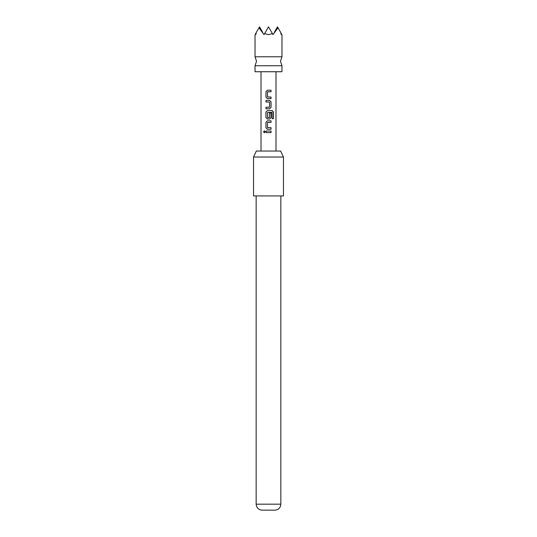 <?xml version="1.0" encoding="UTF-8"?>
<svg xmlns="http://www.w3.org/2000/svg" width="537" height="537" viewBox="0 0 537 537"><rect width="100%" height="100%" fill="white"/><g stroke="black" fill="none" stroke-linecap="round" stroke-linejoin="round"><path stroke-width="0.81" d="M263.553 131.807L264.332 130.84L265.191 131.807L264.332 132.78L263.553 131.807L264.372 130.84M281.965 65.756L255.035 65.756L256.532 61.265L255.035 56.774L281.965 56.774L280.468 61.265L281.965 65.756L281.965 71.736L255.035 71.736L255.035 65.756M256.35 32.348L255.807 34.623L255.612 33.623C254.84 34.959 254.84 34.959 255.612 33.623L258.975 27.796L264.009 34.623L264.593 33.623L268.5 34.623L272.407 33.623L272.991 34.623L278.025 27.796L280.65 32.348L281.193 34.623L281.388 33.623C282.16 34.959 282.16 34.959 281.388 33.623L280.65 32.348M256.33 151.045L280.67 151.045L283.462 157.026L253.538 157.026L256.33 151.045M280.844 504.176C280.509 507.673 278.636 509.66 275.233 510.15L261.767 510.15C258.364 509.66 256.491 507.673 256.156 504.176L280.844 504.176L280.844 195.931M253.538 157.026L253.538 195.931L283.462 195.931L283.462 157.026M268.5 90.182L271.044 90.182L271.044 91.753L267.507 91.854L267.507 96.935L271.044 97.043L271.044 98.613L267.399 98.613L265.969 97.143L265.99 91.646L267.406 90.182L268.5 90.182L267.406 90.182M268.5 100.392L269.601 100.392L271.044 101.862L271.044 107.36L269.601 108.823L265.963 108.823L265.969 107.252L269.5 107.145L269.5 102.07L265.969 101.963L265.969 100.392L268.5 100.392M268.5 110.602L272.225 110.602L273.434 112.072L273.434 118.67L272.131 118.67L272.044 112.347L267.507 112.455L267.614 117.637L269.493 117.529L269.493 113.065L271.044 113.065L271.044 117.569L269.601 119.039L267.406 119.039L265.956 117.569L265.956 112.072L267.406 110.602L272.225 110.602M268.5 120.818L271.044 120.818L271.044 122.389L267.507 122.496L267.507 127.571L271.044 127.678L271.044 129.249L267.406 129.249L265.956 127.786L265.956 122.282L267.406 120.818L268.5 120.818L267.406 120.818M268.5 131.028L271.044 131.028L271.044 132.599L265.969 132.592L265.99 131.028L271.044 131.028M264.593 33.623L268.5 26.85L272.407 33.623M258.975 27.796L259.525 26.85L262.694 32.348M274.306 32.348L277.475 26.85L278.025 27.796M268.5 132.599L265.969 132.592M266.023 132.592L266.043 131.028M270.997 131.028L270.997 132.599M264.372 132.78L263.654 131.807M267.426 129.249L265.956 127.786M270.997 127.678L271.044 129.249M270.997 129.249L268.5 129.249M267.634 127.678L268.5 127.678M270.997 120.818L271.044 122.389M270.997 122.389L268.5 122.389M266.003 127.786L265.956 122.282M266.003 122.282L267.426 120.818M272.152 110.602L273.333 112.072L273.434 118.67M273.333 118.67L272.064 118.67M267.426 119.039L266.003 117.569L265.956 112.072M266.003 112.072L267.426 110.602M269.473 113.065L270.997 113.065L270.997 117.569L269.601 119.039M269.574 119.039L268.5 119.039M267.634 117.637L268.5 117.637M268.5 101.963L266.023 101.963L266.023 100.392L269.581 100.392L270.99 101.862L270.99 107.36L269.601 108.823M266.016 108.823L265.969 107.252M266.016 107.252L268.5 107.252M269.581 108.823L268.5 108.823M269.118 98.613L267.419 98.613L265.969 97.143M268.5 97.043L271.044 97.043M270.99 97.043L270.99 98.613M270.997 90.182L270.99 91.753L267.634 91.753M266.016 97.143L265.99 91.646M266.037 91.646L267.426 90.182M281.965 34.623L281.965 56.774M275.984 71.736L275.984 151.045M261.016 71.736L261.016 151.045M256.156 504.176L256.156 195.931M255.035 34.623L255.035 56.774"/></g></svg>

